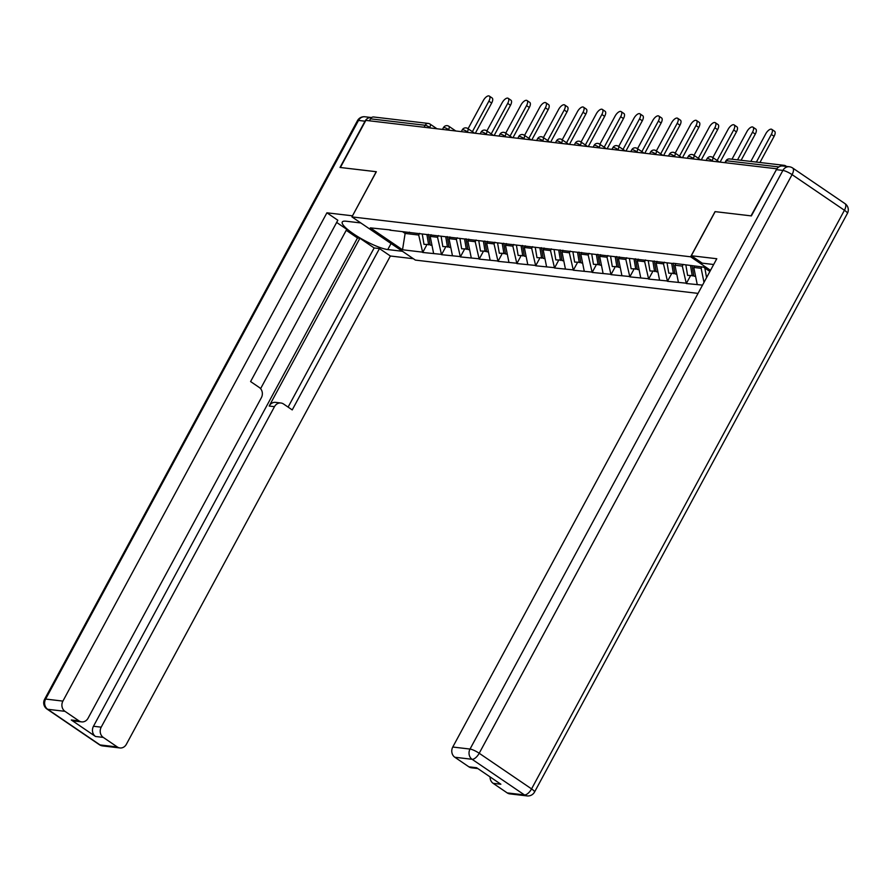 <?xml version="1.0" encoding="UTF-8"?>
<svg xmlns="http://www.w3.org/2000/svg" width="892" height="892" viewBox="0 0 892 892"><rect width="100%" height="100%" fill="white"/><g stroke="black" fill="none" stroke-linecap="round" stroke-linejoin="round"><path stroke-width="1.34" d="M776.798 168.967L751.008 215.864L715.038 211.627L690.62 256.796L351.927 216.901L415.382 260.096L698.046 293.39M690.62 256.796L710.511 270.343M709.898 271.48L703.476 267.109L673.148 263.229M702.517 285.117L686.316 283.522L690.519 275.751M683.227 264.411L682.324 266.095L686.316 283.522M685.758 283.143L667.484 281.303L671.687 273.532M664.406 262.192L663.492 263.876L667.484 281.303M666.926 280.924L648.651 279.084L652.855 271.313M645.574 259.973L644.66 261.657L648.651 279.084M648.105 278.705L629.83 276.866L634.034 269.094M626.741 257.766L625.838 259.438L629.83 276.866M629.273 276.487L610.998 274.647L615.201 266.875M607.909 255.547L607.006 257.219L610.998 274.647M610.44 274.268L592.165 272.428L596.369 264.656M589.088 253.328L588.174 255L592.165 272.428M591.608 272.06L573.333 270.22L577.537 262.438M570.256 251.109L569.341 252.782L573.333 270.22M572.787 269.841L554.512 268.001L558.704 260.219M551.423 248.89L550.52 250.563L554.512 268.001M553.954 267.622L535.679 265.783L539.883 258M532.591 246.671L531.688 248.344L535.679 265.783M535.122 265.403L516.847 263.564L521.051 255.792M513.759 244.453L512.855 246.136L516.847 263.564M516.29 263.185L498.015 261.345L502.218 253.573M494.937 242.234L494.023 243.917L498.015 261.345M497.457 260.966L479.182 259.126L483.386 251.354M476.105 240.015L475.191 241.699L479.182 259.126M478.636 258.747L460.361 256.907L464.565 249.136M457.273 237.796L456.37 239.48L460.361 256.907M459.804 256.528L441.529 254.688L445.732 246.917M438.44 235.577L437.537 237.261L441.529 254.688M440.971 254.309L422.697 252.469L426.9 244.698M419.619 233.358L418.705 235.042L422.697 252.469M422.139 252.09L402.526 249.782L370.336 227.873L390.707 229.958M672.39 263.452L389.949 230.181M701.904 266.931L701.157 268.314L703.989 282.396M694.545 266.061L693.786 267.444L701.157 268.314M693.786 267.444L697.232 284.492M675.868 263.553L674.965 265.225L682.324 266.095M674.965 265.225L678.399 282.273M653.568 261.233L654.315 261.01M657.036 261.334L656.133 263.006L663.492 263.876M656.133 263.006L659.567 280.055M634.736 259.014L635.494 258.791M638.204 259.115L637.301 260.787L644.66 261.657M637.301 260.787L640.735 277.847M615.904 256.796L616.662 256.573M619.383 256.896L618.468 258.569L625.838 259.438M618.468 258.569L621.902 275.628M597.071 254.577L597.83 254.354M600.55 254.677L599.647 256.35L607.006 257.219M599.647 256.35L603.081 273.409M578.25 252.358L578.997 252.135M581.718 252.458L580.815 254.131L588.174 255M580.815 254.131L584.249 271.19M559.418 250.139L560.176 249.916M562.885 250.239L561.982 251.923L569.341 252.782M561.982 251.923L565.417 268.971M540.585 247.92L541.344 247.697M544.064 248.021L543.15 249.704L550.52 250.563M543.15 249.704L546.584 266.753M521.753 245.701L522.511 245.478M525.232 245.802L524.318 247.485L531.688 248.344M524.318 247.485L527.763 264.534M502.932 243.483L503.679 243.26M506.4 243.583L505.496 245.267L512.855 246.136M505.496 245.267L508.931 262.315M484.1 241.275L484.847 241.052M487.567 241.364L486.664 243.048L494.023 243.917M486.664 243.048L490.098 260.096M465.267 239.056L466.025 238.833M468.746 239.145L467.832 240.829L475.191 241.699M467.832 240.829L471.266 257.877M446.435 236.837L447.193 236.614M449.914 236.926L448.999 238.61L456.37 239.48M448.999 238.61L452.445 255.658M427.603 234.618L428.361 234.395M431.081 234.708L430.178 236.391L437.537 237.261M430.178 236.391L433.612 253.44M408.781 232.399L409.528 232.176M424.101 127.244L425.161 125.27L370.481 118.826L369.422 120.799M370.481 118.826A3.746 3.267 -83.3 0 1 373.703 116.997L428.372 123.442A3.746 3.267 -83.3 0 1 429.688 123.932A3.746 1.661 124.2 0 1 430.044 124.066A3.746 1.661 124.2 0 1 429.754 127.378L429.476 127.879M405.871 232.054L405.124 233.436L418.705 235.042M402.515 231.664L405.124 233.436L402.526 249.782M351.927 216.901L376.346 171.732L340.376 167.495L365.843 120.387L776.486 168.755M786.465 166.425L785.64 165.867A3.746 3.267 96.7 0 0 782.195 165.957M489.34 96.091L492.116 97.975A5.742 2.542 124.2 0 1 491.659 103.048L488.883 101.164A5.742 2.542 -55.8 0 0 489.34 96.091A5.742 2.542 -55.8 0 0 483.33 100.506L468.066 128.749M430.111 244.531L423.99 244.352L422.25 233.983M426.9 234.529L428.639 244.899M428.416 234.395L430.212 245.088L431.962 245.289M488.883 101.164L472.381 131.681M491.659 103.048L475.313 133.276M508.172 98.31L510.938 100.194A5.742 2.542 124.2 0 1 510.492 105.267L507.715 103.383A5.742 2.542 -55.8 0 0 508.172 98.31A5.742 2.542 -55.8 0 0 502.163 102.725L486.887 130.957M448.944 246.75L442.822 246.571L441.083 236.202M445.732 236.748L447.472 247.117M447.249 236.614L449.044 247.307L450.795 247.508M507.715 103.383L491.213 133.9M510.492 105.267L494.146 135.495M526.994 100.517L529.77 102.413A5.742 2.542 124.2 0 1 529.313 107.486L526.548 105.602A5.742 2.542 -55.8 0 0 526.994 100.517A5.742 2.542 -55.8 0 0 520.995 104.944L505.719 133.176M467.776 248.968L461.655 248.79L459.915 238.42M464.565 238.967L466.304 249.336M466.081 238.833L467.865 249.526L469.627 249.727M526.548 105.602L510.034 136.119M529.313 107.486L512.978 137.714M545.826 102.736L548.602 104.632A5.742 2.542 124.2 0 1 548.145 109.705L545.369 107.809A5.742 2.542 -55.8 0 0 545.826 102.736A5.742 2.542 -55.8 0 0 539.816 107.163L524.552 135.394M486.608 251.187L480.487 251.009L478.748 240.639M483.386 241.186L485.125 251.555M484.902 241.052L486.697 251.745L488.459 251.945M545.369 107.809L528.867 138.338M548.145 109.705L531.799 139.933M564.658 104.955L567.435 106.85A5.742 2.542 124.2 0 1 566.977 111.924L564.201 110.028A5.742 2.542 -55.8 0 0 564.658 104.955A5.742 2.542 -55.8 0 0 558.648 109.381L543.384 137.613M505.441 253.406L499.308 253.228L497.569 242.858M502.218 243.405L503.958 253.774M503.735 243.271L505.53 253.964L507.292 254.164M564.201 110.028L547.699 140.557M566.977 111.924L550.632 142.151M583.491 107.174L586.267 109.069A5.742 2.542 124.2 0 1 585.81 114.143L583.034 112.247A5.742 2.542 -55.8 0 0 583.491 107.174A5.742 2.542 -55.8 0 0 577.481 111.6L562.216 139.832M524.262 255.625L518.14 255.446L516.401 245.077M521.051 245.623L522.79 255.993M522.567 245.49L524.362 256.182L526.113 256.383M583.034 112.247L566.532 142.776M585.81 114.143L569.464 144.37M402.437 251.288L387.786 249.559A28.087 5.664 -151.6 0 1 358.606 237.127A28.087 5.664 -151.6 0 1 342.272 222.03A28.087 5.664 -151.6 0 1 346.163 221.227L360.803 222.944M371.596 117.566A7.493 6.545 96.7 0 0 371.451 117.543A7.493 6.545 96.7 0 0 365.018 121.201L340.019 167.451L376.223 171.71L352.474 215.875M352.385 215.808L326.918 212.809L337.834 220.246L250.596 381.564L259.293 387.485A7.493 6.545 96.7 0 1 261.356 397.72L88.063 718.227A7.493 6.545 96.7 0 1 81.64 721.884L73.913 720.981A7.493 6.545 -83.3 0 1 71.293 719.989L95.533 736.491A7.493 6.545 -83.3 0 1 93.47 726.255L357.491 237.974L346.23 230.303M260.598 388.667L346.765 229.311L336.652 222.431M357.491 237.974L359.9 238.253L374.149 247.954L379.468 248.578L390.384 256.004L126.363 744.296A7.493 6.545 96.7 0 1 119.941 747.953A7.493 6.545 96.7 0 1 117.32 746.972L103.26 737.394L95.533 736.491M413.353 258.713L390.384 256.004M326.918 212.809L62.897 701.101A7.493 6.545 96.7 0 0 64.96 711.325L79.02 720.903A7.493 6.545 96.7 0 0 81.64 721.884M93.47 726.255L101.197 727.17L274.491 406.663A7.493 6.545 96.7 0 1 280.924 403.006A7.493 6.545 96.7 0 1 283.533 403.987L292.23 409.907L379.468 248.578M101.197 727.17A7.493 6.545 96.7 0 0 103.26 737.394M274.491 406.663L269.183 406.038L359.9 238.253M269.183 406.038A7.493 6.545 -83.3 0 1 275.617 402.37L280.924 403.006M288.105 407.098L374.149 247.954M713.667 264.511L702.238 263.162L691.322 255.736L716.789 258.736L452.768 747.028L470.028 749.057L782.897 170.428L776.374 169.658L751.376 215.909L715.161 211.638L691.322 255.736M507.191 792.899L524.463 794.928A7.493 6.545 96.7 0 0 527.072 795.909L509.811 793.88A7.493 6.545 -83.3 0 1 507.191 792.899L493.131 783.321A7.493 6.545 -83.3 0 1 490.065 776.887M477.822 768.558L471.511 767.811A7.493 6.545 -83.3 0 1 468.891 766.83L454.831 757.252A7.493 6.545 -83.3 0 1 452.768 747.028M493.131 783.321L500.858 784.235L476.618 767.733L468.891 766.83M776.374 169.658A7.493 6.545 -83.3 0 1 782.808 166.001L789.32 166.759A7.493 6.545 96.7 0 0 782.897 170.428A7.493 1.505 28.4 0 1 792.074 174.631L479.205 753.261L531.565 788.896L844.434 210.267L792.074 174.631A7.493 3.323 124.2 0 0 792.665 168.008A7.493 7.493 0 0 0 789.32 166.759M602.312 109.393L605.088 111.288A5.742 2.542 124.2 0 1 604.642 116.361L601.866 114.466A5.742 2.542 -55.8 0 0 602.312 109.393A5.742 2.542 -55.8 0 0 596.313 113.819L581.038 142.051M543.094 257.833L536.973 257.665L535.233 247.296M539.883 247.842L541.622 258.212M541.399 247.708L543.183 258.39L544.945 258.602M601.866 114.466L585.364 144.995M604.642 116.361L588.296 146.589M621.144 111.611L623.921 113.507A5.742 2.542 124.2 0 1 623.463 118.58L620.687 116.685A5.742 2.542 -55.8 0 0 621.144 111.611A5.742 2.542 -55.8 0 0 615.134 116.038L599.87 144.27M561.927 260.051L555.805 259.884L554.066 249.515M558.704 250.061L560.455 260.431M560.221 249.927L562.016 260.609L563.777 260.821M620.687 116.685L604.185 147.213M623.463 118.58L607.117 148.808M639.977 113.83L642.753 115.715A5.742 2.542 124.2 0 1 642.296 120.799L639.519 118.904A5.742 2.542 -55.8 0 0 639.977 113.83A5.742 2.542 -55.8 0 0 633.967 118.246L618.702 146.489M580.759 262.27L574.638 262.103L572.887 251.734M577.537 252.28L579.276 262.649M579.053 252.146L580.848 262.828L582.61 263.04M639.519 118.904L623.017 149.432M642.296 120.799L625.95 151.027M658.809 116.049L661.585 117.934A5.742 2.542 124.2 0 1 661.128 123.007L658.352 121.122A5.742 2.542 -55.8 0 0 658.809 116.049A5.742 2.542 -55.8 0 0 652.799 120.465L637.535 148.708M599.58 264.489L593.459 264.322L591.719 253.952M596.369 254.499L598.108 264.868M597.885 254.365L599.68 265.047L601.431 265.259M658.352 121.122L641.85 151.64M661.128 123.007L644.782 153.246M677.63 118.268L680.406 120.152A5.742 2.542 124.2 0 1 679.96 125.226L677.184 123.341A5.742 2.542 -55.8 0 0 677.63 118.268A5.742 2.542 -55.8 0 0 671.631 122.683L656.356 150.926M618.412 266.708L612.291 266.53L610.552 256.16M615.201 256.718L616.941 267.087M616.718 256.584L618.513 267.265L620.263 267.477M677.184 123.341L660.682 153.859M679.96 125.226L663.615 155.453M696.462 120.487L699.239 122.371A5.742 2.542 124.2 0 1 698.782 127.444L696.005 125.56A5.742 2.542 -55.8 0 0 696.462 120.487A5.742 2.542 -55.8 0 0 690.464 124.902L675.188 153.145M637.245 268.927L631.123 268.748L629.384 258.379M634.034 258.936L635.773 269.306M635.539 258.791L637.334 269.484L639.096 269.696M696.005 125.56L679.503 156.078M698.782 127.444L682.447 157.672M715.295 122.706L718.071 124.59A5.742 2.542 124.2 0 1 717.614 129.663L714.838 127.779A5.742 2.542 -55.8 0 0 715.295 122.706A5.742 2.542 -55.8 0 0 709.285 127.121L694.021 155.364M656.077 271.146L649.956 270.967L648.216 260.598M652.855 261.144L654.594 271.514M654.371 261.01L656.166 271.703L657.928 271.915M714.838 127.779L698.336 158.297M717.614 129.663L701.268 159.891M734.127 124.925L736.904 126.809A5.742 2.542 124.2 0 1 736.446 131.882L733.67 129.998A5.742 2.542 -55.8 0 0 734.127 124.925A5.742 2.542 -55.8 0 0 728.117 129.34L712.853 157.583M674.898 273.365L668.777 273.186L667.038 262.817M671.687 263.363L673.427 273.733M673.204 263.229L674.999 273.922L676.76 274.134M733.67 129.998L717.168 160.515M736.446 131.882L720.1 162.11M752.959 127.143L755.736 129.028A5.742 2.542 124.2 0 1 755.279 134.101L752.502 132.217A5.742 2.542 -55.8 0 0 752.959 127.143A5.742 2.542 -55.8 0 0 746.95 131.559L731.997 159.211M693.731 275.583L687.609 275.405L685.87 265.036M690.519 265.582L692.259 275.951M692.092 265.771L693.831 276.141L695.582 276.342M752.502 132.217L737.55 159.858M755.279 134.101L741.118 160.281M771.781 129.362L774.557 131.247A5.742 2.542 124.2 0 1 774.1 136.32L771.335 134.436A5.742 2.542 -55.8 0 0 771.781 129.362A5.742 2.542 -55.8 0 0 765.782 133.778L750.83 161.43M704.836 268.035L706.564 277.635M771.335 134.436L756.383 162.076M774.1 136.32L759.951 162.5M430.702 128.024L429.754 127.378A3.746 0.758 28.4 0 0 425.161 125.27A3.746 3.267 -83.3 0 1 428.372 123.442A3.746 3.746 0 0 1 430.044 124.066L436.946 128.76M778.872 166.938L726.445 160.761L725.374 162.734M729.656 158.932A3.746 3.267 96.7 0 0 726.445 160.761A3.746 0.758 -151.6 0 0 725.921 160.872A3.746 3.746 0 0 1 729.656 158.932L784.336 165.366M449.535 130.243L448.576 129.596A3.746 0.758 28.4 0 0 443.993 127.489A3.746 0.758 -151.6 0 0 443.469 127.601A3.746 3.746 0 0 1 448.877 126.285A3.746 1.661 124.2 0 1 448.576 129.596L448.308 130.098M468.367 132.462L467.14 132.317M487.188 134.681L485.962 134.536M506.02 136.9L504.794 136.755M524.853 139.119L523.626 138.974M543.685 141.326L542.459 141.181M562.506 143.545L561.28 143.4M581.339 145.764L580.112 145.619M600.171 147.983L598.945 147.838M619.003 150.202L617.777 150.057M637.836 152.42L636.609 152.276M656.657 154.639L655.43 154.494M675.489 156.858L674.263 156.713M694.322 159.077L693.095 158.932M713.154 161.296L711.928 161.151M448.509 126.151A3.746 1.661 124.2 0 1 448.877 126.285L455.767 130.979M462.825 129.708A3.746 0.758 -151.6 0 0 462.301 129.819A3.746 3.746 0 0 1 467.709 128.504A3.746 1.661 124.2 0 1 467.408 131.815A3.746 0.758 28.4 0 0 462.825 129.708M467.341 128.37A3.746 1.661 124.2 0 1 467.709 128.504L474.6 133.198M481.658 131.927A3.746 0.758 -151.6 0 0 481.134 132.038A3.746 3.746 0 0 1 486.53 130.723A3.746 1.661 124.2 0 1 486.24 134.023A3.746 0.758 28.4 0 0 481.658 131.927M486.173 130.589A3.746 1.661 124.2 0 1 486.53 130.723L493.432 135.417M500.479 134.146A3.746 0.758 -151.6 0 0 499.966 134.257A3.746 3.746 0 0 1 505.363 132.941A3.746 1.661 124.2 0 1 505.073 136.242A3.746 0.758 28.4 0 0 500.479 134.146M505.006 132.808A3.746 1.661 124.2 0 1 505.363 132.941L512.264 137.624M519.311 136.364A3.746 0.758 -151.6 0 0 518.798 136.465A3.746 3.746 0 0 1 524.195 135.16A3.746 1.661 124.2 0 1 523.894 138.461A3.746 0.758 28.4 0 0 519.311 136.364M523.827 135.026A3.746 1.661 124.2 0 1 524.195 135.16L531.086 139.843M538.144 138.583A3.746 0.758 -151.6 0 0 537.62 138.684A3.746 3.746 0 0 1 543.027 137.368A3.746 1.661 124.2 0 1 542.726 140.68A3.746 0.758 28.4 0 0 538.144 138.583M542.659 137.245A3.746 1.661 124.2 0 1 543.027 137.368L549.918 142.062M556.976 140.802A3.746 0.758 -151.6 0 0 556.452 140.903A3.746 3.746 0 0 1 561.86 139.587A3.746 1.661 124.2 0 1 561.559 142.898A3.746 0.758 28.4 0 0 556.976 140.802M561.492 139.464A3.746 1.661 124.2 0 1 561.86 139.587L568.75 144.281M575.797 143.021A3.746 0.758 -151.6 0 0 575.284 143.121A3.746 3.746 0 0 1 580.681 141.806A3.746 1.661 124.2 0 1 580.391 145.117A3.746 0.758 28.4 0 0 575.797 143.021M580.324 141.683A3.746 1.661 124.2 0 1 580.681 141.806L587.583 146.5M594.629 145.229A3.746 0.758 -151.6 0 0 594.117 145.34A3.746 3.746 0 0 1 599.513 144.025A3.746 1.661 124.2 0 1 599.212 147.336A3.746 0.758 28.4 0 0 594.629 145.229M599.156 143.902A3.746 1.661 124.2 0 1 599.513 144.025L606.404 148.719M613.462 147.448A3.746 0.758 -151.6 0 0 612.938 147.559A3.746 3.746 0 0 1 618.346 146.243A3.746 1.661 124.2 0 1 618.044 149.555A3.746 0.758 28.4 0 0 613.462 147.448M617.978 146.11A3.746 1.661 124.2 0 1 618.346 146.243L625.236 150.938M632.294 149.666A3.746 0.758 -151.6 0 0 631.77 149.778A3.746 3.746 0 0 1 637.178 148.462A3.746 1.661 124.2 0 1 636.877 151.774A3.746 0.758 28.4 0 0 632.294 149.666M636.81 148.328A3.746 1.661 124.2 0 1 637.178 148.462L644.069 153.156M651.115 151.885A3.746 0.758 -151.6 0 0 650.602 151.997A3.746 3.746 0 0 1 655.999 150.681A3.746 1.661 124.2 0 1 655.709 153.993A3.746 0.758 28.4 0 0 651.115 151.885M655.642 150.547A3.746 1.661 124.2 0 1 655.999 150.681L662.901 155.375M669.948 154.104A3.746 0.758 -151.6 0 0 669.435 154.216A3.746 3.746 0 0 1 674.831 152.9A3.746 1.661 124.2 0 1 674.542 156.212A3.746 0.758 28.4 0 0 669.948 154.104M674.475 152.766A3.746 1.661 124.2 0 1 674.831 152.9L681.733 157.594M688.78 156.323A3.746 0.758 -151.6 0 0 688.267 156.435A3.746 3.746 0 0 1 693.664 155.119A3.746 1.661 124.2 0 1 693.363 158.43A3.746 0.758 28.4 0 0 688.78 156.323M693.296 154.985A3.746 1.661 124.2 0 1 693.664 155.119L700.554 159.813M707.612 158.542A3.746 0.758 -151.6 0 0 707.088 158.653A3.746 3.746 0 0 1 712.496 157.338A3.746 1.661 124.2 0 1 712.195 160.649A3.746 0.758 28.4 0 0 707.612 158.542M712.128 157.204A3.746 1.661 124.2 0 1 712.496 157.338L719.387 162.032M71.293 719.989L79.02 720.903M64.96 711.325L47.7 709.296L100.06 744.932L117.32 746.972M365.018 121.201L358.506 120.431L45.637 699.06L62.897 701.101M391.053 243.527L387.786 249.559M47.7 709.296A7.493 6.545 -83.3 0 1 45.637 699.06A7.493 1.505 28.4 0 0 44.6 699.283A7.493 7.493 0 0 0 46.975 709.04A7.493 3.323 -55.8 0 0 47.7 709.296M100.06 744.932A7.493 3.323 124.2 0 1 99.335 744.675A7.493 7.493 0 0 0 102.68 745.924A7.493 6.545 -83.3 0 1 100.06 744.932M44.6 699.283L357.469 120.654A7.493 1.505 28.4 0 1 358.506 120.431A7.493 6.545 -83.3 0 1 364.928 116.774L371.451 117.543M527.072 795.909A7.493 7.493 0 0 0 534.531 792.04A7.493 1.505 28.4 0 0 531.565 788.896A7.493 3.323 124.2 0 1 524.463 794.928L472.091 759.293L454.831 757.252M472.091 759.293A7.493 3.323 -55.8 0 0 479.205 753.261A7.493 1.505 28.4 0 0 470.028 749.057A7.493 6.545 96.7 0 0 472.091 759.293M845.025 203.655A7.493 3.323 -55.8 0 1 844.434 210.267A7.493 1.505 28.4 0 1 847.4 213.4A7.493 7.493 0 0 0 845.025 203.655L792.665 168.008M442.488 129.407L443.469 127.601M461.32 131.626L462.301 129.819M480.152 133.845L481.134 132.038M498.985 136.063L499.966 134.257M517.817 138.282L518.798 136.465M536.638 140.501L537.62 138.684M555.471 142.72L556.452 140.903M574.303 144.939L575.284 143.121M593.135 147.158L594.117 145.34M611.957 149.377L612.938 147.559M630.789 151.595L631.77 149.778M649.621 153.814L650.602 151.997M668.454 156.033L669.435 154.216M687.286 158.252L688.267 156.435M706.107 160.46L707.088 158.653M724.94 162.679L725.921 160.872M46.975 709.04L99.335 744.675M102.68 745.924L119.941 747.953M364.928 116.774A7.493 7.493 0 0 0 357.469 120.654M534.531 792.04L847.4 213.4"/></g></svg>
